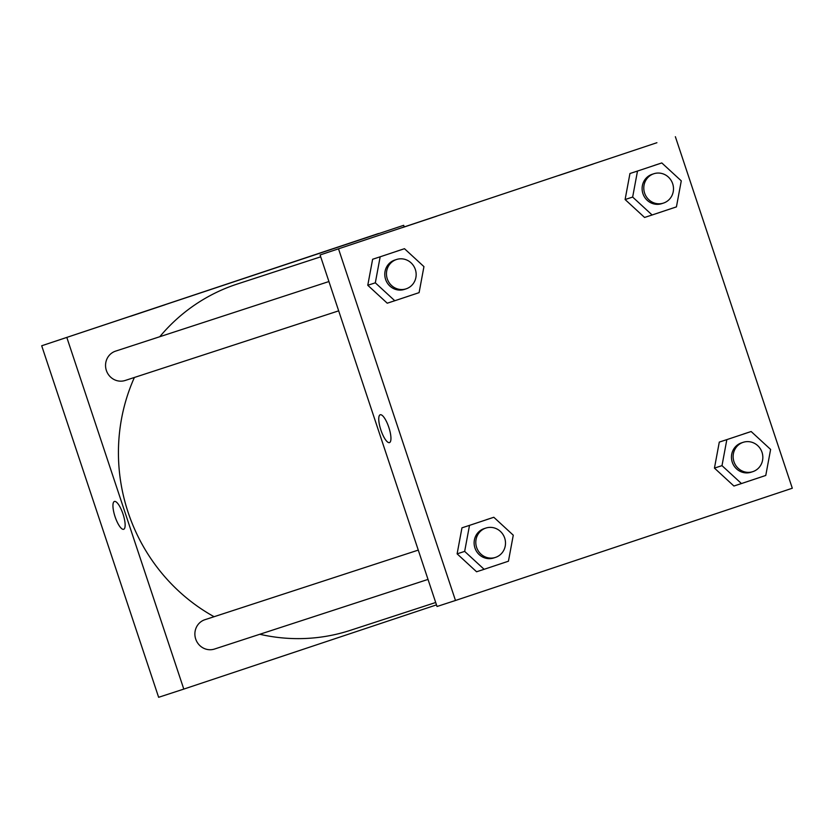 <?xml version="1.0" encoding="UTF-8"?>
<svg xmlns="http://www.w3.org/2000/svg" width="834" height="834" viewBox="0 0 834 834"><rect width="100%" height="100%" fill="white"/><g stroke="black" fill="none" stroke-linecap="round" stroke-linejoin="round"><path stroke-width="1.25" d="M403.677 225.316L41.7 345.766L158.637 697.297L41.7 345.766L403.677 225.316L404.209 226.931M436.495 604.879L183.793 689.092L66.856 337.562M328.93 281.538L115.613 351.124A15.439 14.793 71.9 0 0 106.335 370.379A15.439 14.793 71.9 0 0 125.183 380.471L338.677 310.842M418.272 550.106L204.956 619.693A15.439 14.793 71.9 0 0 204.872 619.714A15.439 14.793 71.9 0 0 195.688 639A15.439 14.793 71.9 0 0 214.526 649.04L428.019 579.411M320.704 256.82L237.252 284.04A182.146 174.556 71.9 0 0 159.794 336.707M134.389 377.468A182.146 174.556 71.9 0 0 214.088 616.712M259.812 634.267A182.146 174.556 71.9 0 0 350.217 630.379L435.702 602.492M130.615 316.253L165.028 304.785L130.615 316.253M321.476 252.65L287.063 264.107L321.476 252.65M378.521 233.52L41.7 345.766M183.793 689.092L158.637 697.297M123.661 529.288A14.668 4.191 71.6 0 1 115.061 516.684A14.668 4.191 71.6 0 1 114.404 501.463A14.668 4.191 71.6 0 1 123.015 514.046A14.668 4.191 71.6 0 1 123.672 529.288A14.668 4.191 71.6 0 1 123.661 529.288M123.672 529.288L123.672 529.288A14.668 4.191 -108.4 0 1 115.061 516.694A14.668 4.191 -108.4 0 1 114.404 501.463M656.911 142.718L320.089 254.964L656.911 142.718M675.363 136.703L792.3 488.234L455.479 600.48L437.026 606.495L320.089 254.964M402.29 227.64L436.714 216.173L402.29 227.64M593.162 164.037L558.738 175.494L593.162 164.037M714.446 468.103L733.91 486.024L714.446 468.103L719.294 442.083L714.446 468.103L721.994 465.643L726.841 439.622L751.153 431.522L770.616 449.432L765.768 475.453L741.457 483.553L721.994 465.643M743.605 433.982L751.153 431.522M457.115 553.849L476.579 571.77L457.115 553.849L461.963 527.828L457.115 553.849L464.663 551.389L469.511 525.368L493.822 517.268L513.275 535.188L508.438 561.209L484.127 569.309L464.663 551.389M486.274 519.728L493.822 517.268M367.773 285.28L387.237 303.201L367.773 285.28L372.621 259.259L367.773 285.28L375.321 282.82L380.168 256.799L404.48 248.699L423.943 266.619L419.095 292.64L394.784 300.74L375.321 282.82M396.932 251.159L404.48 248.699M455.479 600.48L338.541 248.949M625.104 199.535L644.567 217.455L625.104 199.535L629.951 173.514L625.104 199.535L632.652 197.064L637.499 171.053L661.81 162.943L681.274 180.863L676.426 206.884L652.115 214.984L632.652 197.064M654.263 165.413L661.81 162.943M380.221 414.759A14.668 4.191 -108.4 0 0 380.867 429.979A14.668 4.191 71.6 0 1 380.21 414.769A14.668 4.191 71.6 0 1 388.821 427.352A14.668 4.191 71.6 0 1 389.488 442.593A14.668 4.191 71.6 0 1 380.867 429.979A14.668 4.191 -108.4 0 0 389.488 442.583M743.198 442.312L741.52 442.864A15.439 14.793 71.9 0 0 732.242 462.13A15.439 14.793 71.9 0 0 751.09 472.211L752.768 471.669A15.439 14.793 71.9 0 0 762.015 452.309A15.439 14.793 71.9 0 0 743.198 442.312A15.439 14.793 71.9 0 0 733.92 461.577A15.439 14.793 71.9 0 0 752.768 471.669M726.841 439.622L719.294 442.083M741.457 483.553L733.91 486.024M485.857 528.068L484.189 528.61A15.439 14.793 71.9 0 0 474.911 547.875A15.439 14.793 71.9 0 0 493.759 557.967L495.438 557.414A15.439 14.793 71.9 0 0 504.685 538.066A15.439 14.793 71.9 0 0 485.857 528.068A15.439 14.793 71.9 0 0 476.589 547.333A15.439 14.793 71.9 0 0 495.438 557.414M469.511 525.368L461.963 527.828M484.127 569.309L476.579 571.77M653.856 173.743L652.178 174.296A15.439 14.793 71.9 0 0 642.899 193.561A15.439 14.793 71.9 0 0 661.748 203.642L663.426 203.1A15.439 14.793 71.9 0 0 672.673 183.741A15.439 14.793 71.9 0 0 653.856 173.743A15.439 14.793 71.9 0 0 644.578 193.008A15.439 14.793 71.9 0 0 663.426 203.1M637.499 171.053L629.951 173.514M652.115 214.984L644.567 217.455M396.525 259.499L394.847 260.041A15.439 14.793 71.9 0 0 385.569 279.307A15.439 14.793 71.9 0 0 404.417 289.398L406.095 288.845A15.439 14.793 71.9 0 0 415.342 269.497A15.439 14.793 71.9 0 0 396.525 259.499A15.439 14.793 71.9 0 0 387.247 278.764A15.439 14.793 71.9 0 0 406.095 288.845M380.168 256.799L372.621 259.259M394.784 300.74L387.237 303.201"/></g></svg>

